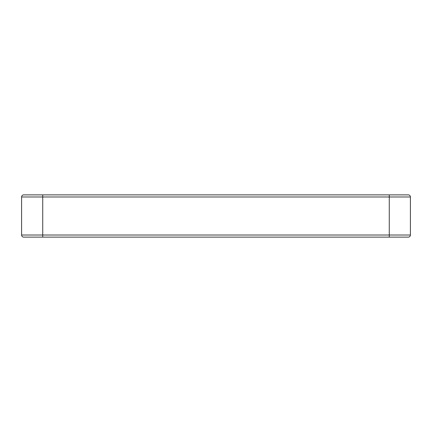 <?xml version="1.0" encoding="UTF-8"?>
<svg xmlns="http://www.w3.org/2000/svg" width="432" height="432" viewBox="0 0 432 432"><rect width="100%" height="100%" fill="white"/><g stroke="black" fill="none" stroke-linecap="round" stroke-linejoin="round"><path stroke-width="0.65" d="M34.279 237.13L23.711 237.13A2.111 2.111 0 0 1 21.6 235.019L21.6 196.981A2.111 2.111 0 0 1 23.711 194.87L408.289 194.87A2.111 2.111 0 0 1 410.4 196.981L410.4 235.019A2.111 2.111 0 0 1 408.289 237.13L34.279 237.13M410.4 196.981A2.111 2.111 0 0 0 408.289 194.87A2.111 2.111 0 0 1 410.4 196.981L42.73 196.981L42.73 235.019L389.27 235.019L389.27 194.87M410.4 235.019A2.111 2.111 0 0 1 408.289 237.13A2.111 2.111 0 0 0 410.4 235.019L389.27 235.019L389.27 237.13M42.73 194.87L42.73 196.981L21.6 196.981A2.111 2.111 0 0 1 23.711 194.87M23.711 237.13A2.111 2.111 0 0 1 21.6 235.019L42.73 235.019L42.73 237.13"/></g></svg>
